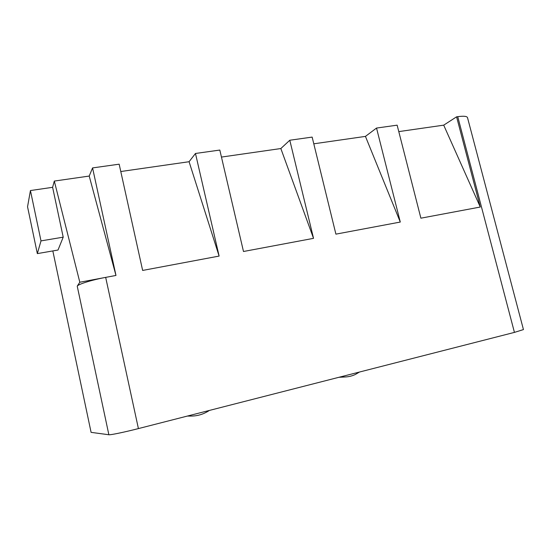 <?xml version="1.0" encoding="UTF-8"?>
<svg xmlns="http://www.w3.org/2000/svg" width="551" height="551" viewBox="0 0 551 551"><rect width="100%" height="100%" fill="white"/><g stroke="black" fill="none" stroke-linecap="round" stroke-linejoin="round"><path stroke-width="0.83" d="M54.308 181.072L79.812 282.236L77.23 286.148C78.208 284.185 91.969 279.908 105.675 277.38L115.972 275.445L89.221 176.058L54.308 181.072L52.614 187.312L63.207 237.171L58.007 250.037L37.337 253.605L41.001 240.89L63.207 237.171M79.812 282.236L105.675 277.38L138.411 428.588C124.664 432.122 110.358 435.097 108.871 434.753L91.094 432.363L52.827 250.932M37.337 253.605L27.55 206.777L30.436 190.55L52.614 187.312M120.779 171.526L189.083 161.719L195.474 153.474L219.112 256.077L142.64 270.438L119.161 164.184L92.561 167.917L89.221 176.058M195.474 153.474L219.815 150.058L243.494 251.497L313.533 238.342L280.838 148.543L221.454 157.069M313.788 143.811L365.444 136.393L376.533 128.059L400.288 222.053L335.903 234.141L312.148 137.096L289.792 140.236L280.838 148.543M376.533 128.059L397.14 125.167L420.888 218.182L480.279 207.031L443.707 125.153L398.786 131.606M138.411 428.588L514.434 332.391L523.45 329.581L467.53 117.721C467.117 116.22 463.852 115.868 457.736 116.66L456.586 116.826L443.707 125.153M359.493 372.028L355.326 374.487C350.753 376.615 345.932 377.387 340.855 376.801M345.587 376.96L338.92 377.29M209.352 410.44L208.574 410.956C202.245 414.931 195.357 416.584 187.925 415.922M190.605 416.081L187.395 416.06M456.586 116.826L480.279 207.031M289.792 140.236L313.533 238.342M92.561 167.917L115.972 275.445M219.112 256.077L189.083 161.719M400.288 222.053L365.444 136.393M30.436 190.55L41.001 240.89M77.23 286.148L108.871 434.753M457.736 116.66L514.434 332.391"/></g></svg>
